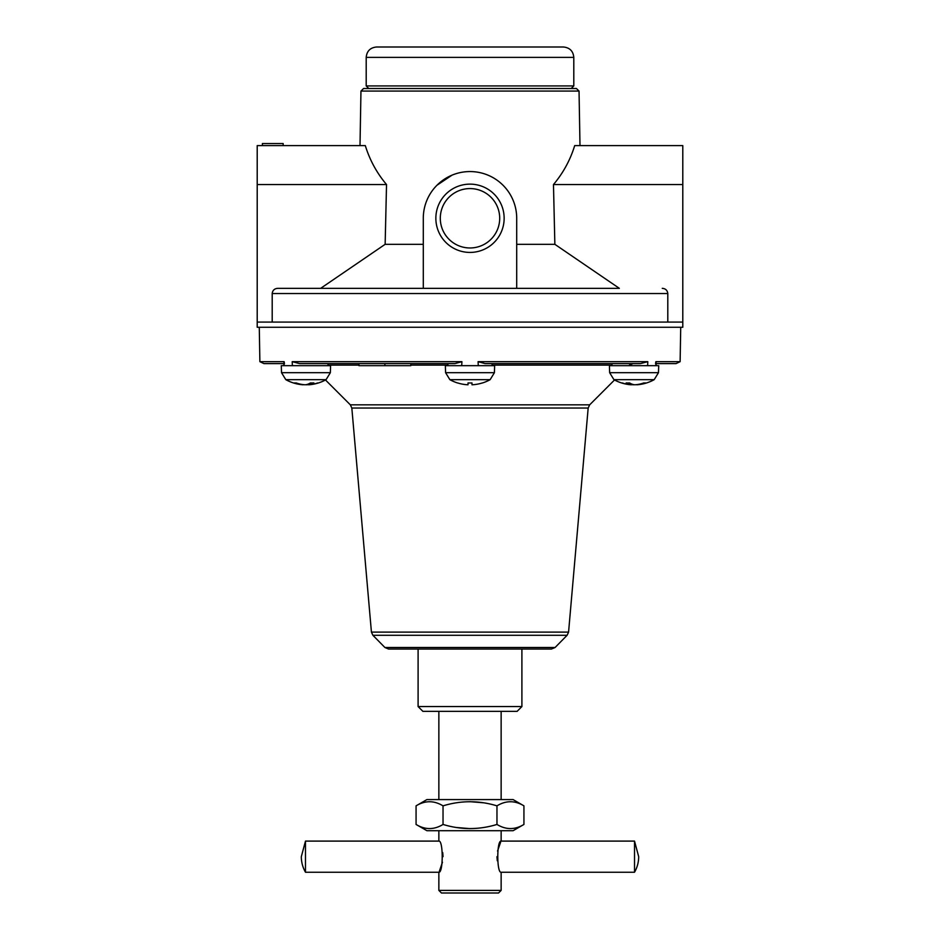 <?xml version="1.0" encoding="UTF-8"?>
<svg xmlns="http://www.w3.org/2000/svg" width="940" height="940" viewBox="0 0 940 940"><rect width="100%" height="100%" fill="white"/><g stroke="black" fill="none" stroke-linecap="round" stroke-linejoin="round"><path stroke-width="1.41" d="M499.704 218.28A29.704 29.704 0 0 0 470 188.576A29.704 29.704 0 0 0 440.296 218.28A29.704 29.704 0 0 0 470 247.972A29.704 29.704 0 0 0 499.704 218.28M504.146 218.28A34.145 34.145 0 0 1 470 252.425A34.145 34.145 0 0 1 435.855 218.28A34.145 34.145 0 0 1 470 184.134A34.145 34.145 0 0 1 504.146 218.28M501.138 830.713L501.138 841.1C496.673 840.137 496.684 873.213 501.138 872.238L501.138 890.403L438.863 890.403L438.863 872.238C443.328 873.201 443.316 840.125 438.863 841.1L438.863 830.713M497.542 851.064L500.621 842.158M497.284 860.746L496.966 856.669M442.458 862.274L439.38 871.18M442.716 852.592L443.034 856.669M516.706 244.318L554.859 244.318L619.343 288.345L277.747 288.345L320.657 288.345L385.142 244.318L423.294 244.318M257.208 184.546L257.208 145.618L365.308 145.618C369.737 160.035 376.811 173.007 386.528 184.546L385.142 244.318L386.528 184.546L257.208 184.546L257.208 327.273L682.793 327.273L682.793 322.079L257.208 322.079M277.747 288.345C274.468 288.58 272.612 290.307 272.201 293.538L272.201 322.079M554.859 244.318L553.472 184.546L682.793 184.546L682.793 322.079M667.8 322.079L667.8 293.538C667.388 290.307 665.543 288.58 662.254 288.345M682.793 184.546L682.793 145.618L574.692 145.618C570.263 160.035 563.189 173.007 553.472 184.546M516.706 288.345L516.706 218.28A46.706 46.706 0 0 0 470 171.562A46.706 46.706 0 0 0 423.294 218.28L423.294 288.345M436.971 185.239L451.987 175.181M478.084 361.665L647.789 361.665L640.434 363.604L485.099 363.604L478.084 361.665L478.272 365.672M640.434 363.604L647.789 361.665L647.625 365.672M292.375 365.672L292.211 361.665L461.916 361.665L454.901 363.604L299.566 363.604L292.211 361.665L299.566 363.604M454.901 363.604L461.916 361.665L461.728 365.672M283.88 363.604L263.929 363.604L259.875 361.665L284.127 361.665L284.468 363.604M655.897 363.486L655.873 361.665L680.125 361.665L676.072 363.604L656.12 363.604M655.909 365.672L655.873 361.665L655.533 363.604M629.377 365.12L633.043 363.604M521.9 706.563L418.1 706.563L422.871 711.345L517.129 711.345L521.9 706.563L521.9 649.058L551.38 649.058L555.082 647.507L567.102 635.287L568.571 632.103L588.17 408.042L589.674 404.823L614.513 379.983A41.525 41.525 0 0 0 630.094 384.695A41.477 35.92 -90 0 1 622.327 382.933M551.38 649.058L388.62 649.058L418.1 649.058L418.1 706.563M284.091 365.672L284.127 361.665M368.797 88.525L576.443 88.525L363.557 88.525L368.797 88.525L366.201 85.928L573.799 85.928L573.799 57.375L366.201 57.375C366.812 51.077 370.266 47.611 376.576 47L563.424 47L376.576 47M523.933 805.85L513.076 799.576L426.924 799.576L416.068 805.85C425.033 800.375 434.022 800.375 443.034 805.85C461.011 800.375 478.989 800.375 496.966 805.85C505.943 800.375 514.932 800.375 523.933 805.85L523.933 824.451C514.967 829.926 505.978 829.926 496.966 824.451C478.989 829.926 461.011 829.926 443.034 824.451C434.057 829.926 425.068 829.926 416.068 824.451L416.068 805.85M483.677 802.807L470 801.679M456.335 827.494L470 828.622M496.966 805.85L496.966 824.451M443.034 805.85L443.034 824.451M501.138 890.403L498.541 893L441.459 893L438.863 890.403M523.933 824.451L513.076 830.713L426.924 830.713L416.068 824.451M634.524 841.1L638.683 856.669A31.267 31.267 0 0 1 634.524 872.238L634.524 841.1L501.138 841.1M305.477 872.238A31.267 31.267 0 0 1 301.317 856.669L305.477 841.1L305.477 872.238L438.863 872.238M631.351 383.873L631.351 384.789A41.477 35.92 -90 0 1 630.094 384.695A41.477 35.92 -90 0 0 631.351 384.789A41.477 20.739 -90 0 1 626.146 382.933A39.621 34.322 -90 0 0 629.577 382.933A41.477 20.739 90 0 0 634.794 384.789A41.477 35.92 -90 0 0 643.806 382.933A39.621 19.811 90 0 0 645.792 382.933A41.477 35.92 90 0 1 638.037 384.695A41.477 35.92 90 0 1 636.768 384.789L636.768 384.613M281.53 372.698L330.351 372.698L330.586 365.672L281.283 365.672L281.53 372.698L285.807 379.666A41.525 41.525 0 0 0 301.963 384.695A41.477 35.92 -90 0 1 294.208 382.933A39.621 19.811 -90 0 0 296.194 382.933A41.477 35.92 90 0 0 305.206 384.789A41.477 20.739 -90 0 0 310.423 382.933A39.621 34.322 90 0 0 313.854 382.933A41.477 20.739 90 0 1 308.649 384.789A41.477 35.92 90 0 0 309.906 384.695A41.525 41.525 0 0 0 326.074 379.666L285.807 379.666M308.649 384.613A41.477 35.92 -90 0 1 306.663 384.789A41.477 20.739 90 0 1 305.935 384.695M303.232 384.613L303.232 384.789A41.477 35.92 -90 0 1 301.963 384.695M609.649 372.698L658.47 372.698L658.717 365.672L609.414 365.672L609.649 372.698L613.926 379.666A41.525 41.525 0 0 0 630.094 384.695M634.065 384.695A41.477 20.739 -90 0 1 633.337 384.789A41.477 35.92 90 0 1 631.351 384.613M317.673 382.933A41.477 35.92 90 0 1 309.906 384.695M445.595 372.698L494.405 372.698L494.652 365.672L445.349 365.672L445.595 372.698L449.861 379.666A41.525 41.525 0 0 0 457.604 382.991L457.604 382.933A41.477 41.477 0 0 0 468.014 384.789L468.014 382.933A39.621 39.621 0 0 0 471.986 382.933L471.986 384.789A41.477 41.477 0 0 0 482.396 382.933L482.396 382.991A41.525 41.525 0 0 0 490.139 379.666L449.861 379.666M308.649 384.789L308.649 383.873M468.014 384.789L468.014 382.933M471.986 384.789L471.986 382.933M262.389 145.618L262.389 143.538L283.151 143.538L283.151 145.618M384.883 363.604L384.883 365.672L358.927 365.672L358.927 363.604M384.883 365.672L410.827 365.672L410.827 363.604M667.8 293.538L272.201 293.538M611.999 365.12L492.055 365.12M447.945 365.12L410.827 365.12M358.927 365.12L328.001 365.12M589.674 404.823L350.326 404.823L325.487 379.983M588.17 408.042L351.83 408.042L350.326 404.823M568.571 632.103L371.429 632.103L351.83 408.042M567.102 635.287L372.898 635.287L371.429 632.103M555.082 647.507L384.918 647.507L372.898 635.287M579.992 145.618L579.04 91.074L360.96 91.074L360.008 145.618M654.193 379.666A41.525 41.525 0 0 1 638.037 384.695A41.525 41.525 0 0 0 654.193 379.666L658.47 372.698L654.193 379.666L613.926 379.666M438.863 711.345L438.863 799.576M501.138 711.345L501.138 799.576M384.918 647.507L388.62 649.058M611.999 363.604L611.999 365.672M656.12 362.816L656.12 365.672M283.88 362.816L283.88 365.672M328.001 363.604L328.001 365.672M447.945 363.604L447.945 365.672M492.055 363.604L492.055 365.672M680.125 361.665L680.725 327.273M259.875 361.665L259.276 327.273M579.04 91.074L576.443 88.525M360.96 91.074L363.557 88.525M573.799 57.375C573.188 51.077 569.734 47.611 563.424 47M366.201 57.375L366.201 85.928M571.203 88.525L573.799 85.928M501.138 872.238L634.524 872.238M305.477 841.1L438.863 841.1M330.351 372.698L326.074 379.666M494.405 372.698L490.139 379.666"/></g></svg>
